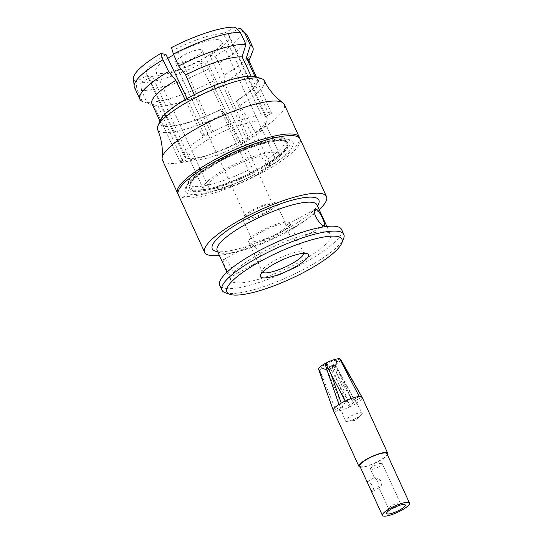 <?xml version="1.0" encoding="UTF-8"?>
<svg xmlns="http://www.w3.org/2000/svg" width="543" height="543" viewBox="0 0 543 543"><rect width="100%" height="100%" fill="white"/><g stroke="black" fill="none" stroke-linecap="round" stroke-linejoin="round"><path stroke-width="0.41" stroke-dasharray="2.71 2.04" d="M353.52 402.716A8.179 1.887 -24.6 0 1 347.289 406.144L350.269 406.741A15.822 3.658 155.4 0 0 356.5 403.313L353.52 402.716L333.517 367.76L333.151 364.876A8.797 2.036 -24.6 0 0 337.603 361.265A8.797 2.036 -24.6 0 0 337.115 360.362L339.708 358.937M333.341 410.481A15.822 3.658 155.4 0 0 333.49 410.698A15.822 3.658 155.4 0 0 334.488 411.18A15.822 3.658 155.4 0 0 336.226 411.248L343 407.521A8.179 1.887 -24.6 0 1 340.563 407.555A8.179 1.887 -24.6 0 1 340.278 407.264A8.179 1.887 -24.6 0 1 340.264 406.972L326.696 369.953L322.155 368.405A8.797 2.036 -24.6 0 1 322.067 368.378A8.797 2.036 -24.6 0 1 326.119 363.891L325.719 363.81M318.619 369.369A12.095 2.796 155.4 0 0 319.393 369.926L333.49 410.698L340.264 406.972M338.954 404.474L341.927 405.071A8.179 1.887 -24.6 0 1 348.158 401.644L329.811 367.02L326.682 363.579A8.797 2.036 -24.6 0 1 336.87 360.308L339.633 358.787M345.185 401.046L348.158 401.644M386.887 453.67A14.885 3.441 -24.6 0 1 374.785 462.996A14.885 3.441 -24.6 0 1 359.812 466.064M367.652 483.114L367.326 481.587L367.672 481.539C370.625 481.621 375.641 489.705 372.668 491.3L372.199 491.415L370.116 488.496M397.632 505.995A6.516 1.507 155.4 0 0 400.381 503.252A6.516 1.507 155.4 0 0 400.062 503.001A6.516 1.507 155.4 0 0 392.06 505.485A6.516 1.507 155.4 0 0 388.557 508.268A6.516 1.507 155.4 0 0 388.537 508.676A6.516 1.507 155.4 0 0 389.005 508.961A6.516 1.507 155.4 0 0 392.406 508.391M374.514 477.718C376.917 478.912 378.308 481.953 378.688 486.833L379.204 487.56L379.801 487.376C381.471 486.094 382.082 484.166 381.648 481.587C379.272 479.15 376.951 477.854 374.684 477.684M381.817 463.45A6.516 1.507 -24.6 0 1 382.286 463.742A6.516 1.507 -24.6 0 1 377.894 467.387A6.516 1.507 -24.6 0 1 370.917 469.451A6.516 1.507 -24.6 0 1 370.441 469.166A6.516 1.507 -24.6 0 1 370.679 468.399A6.516 1.507 -24.6 0 1 375.742 465.086A6.516 1.507 -24.6 0 1 381.559 463.423A6.516 1.507 -24.6 0 1 381.817 463.45M319.637 369.973L336.226 411.248A15.822 3.658 155.4 0 0 350.269 406.741L333.802 365.432L332.587 365.188A8.797 2.036 -24.6 0 1 322.399 368.453L319.637 369.973A12.095 2.796 155.4 0 0 333.802 365.432M340.61 359.296A12.095 2.796 155.4 0 1 334.366 365.12L356.5 403.313A15.822 3.658 155.4 0 0 362.106 397.306M360.328 467.19A15.822 3.658 155.4 0 0 374.874 463.193A15.822 3.658 155.4 0 0 387.403 454.79M325.467 363.335L326.682 363.579M319.393 369.926L322.155 368.405M336.87 360.308L335.133 365.31L352.448 400.266L359.222 396.539M334.366 365.12L333.151 364.876M352.448 400.266A8.179 1.887 -24.6 0 1 355.142 400.462A8.179 1.887 -24.6 0 1 355.19 400.815L335.588 365.405L337.115 360.362M355.19 400.815L361.964 397.089M322.399 368.453L327.157 370.041L343 407.521M332.587 365.188L332.479 368.33L347.289 406.144M326.119 363.891L328.773 367.591L330.952 373.862M361.543 412.782A9.306 2.152 -24.6 0 1 362.195 413.155A9.306 2.152 -24.6 0 1 361.095 415.11A9.306 2.152 -24.6 0 1 347.479 421.341A9.306 2.152 -24.6 0 1 345.606 421.232A9.306 2.152 -24.6 0 1 345.28 420.9A9.306 2.152 -24.6 0 1 351.64 415.694A9.306 2.152 -24.6 0 1 361.543 412.782M332.479 368.33A5.077 1.174 -24.6 0 1 327.157 370.041M335.588 365.405A5.077 1.174 -24.6 0 1 335.75 365.541A5.077 1.174 -24.6 0 1 335.744 365.873A5.077 1.174 -24.6 0 1 333.517 367.76M329.811 367.02A5.077 1.174 -24.6 0 1 335.133 365.31M326.696 369.953A5.077 1.174 -24.6 0 1 326.519 369.769A5.077 1.174 -24.6 0 1 328.773 367.591M318.687 203.673A58.624 13.548 -24.6 0 1 271.208 236.768A58.624 13.548 -24.6 0 1 215.137 251.076M319.182 209.666A66.993 15.482 -24.6 0 1 290.227 229.384A66.993 15.482 -24.6 0 1 219.345 255.373M225.264 292.752A66.993 15.482 155.4 0 0 226.831 293.159A66.993 15.482 155.4 0 0 291.448 275.423A66.993 15.482 155.4 0 0 343.61 238.567M341.561 229.485A66.993 15.482 -24.6 0 1 296.383 266.993A66.993 15.482 -24.6 0 1 224.571 288.224A66.993 15.482 -24.6 0 1 219.732 285.265M316.99 204.887A54.897 12.686 -24.6 0 1 316.82 208.281A54.897 12.686 -24.6 0 1 287.281 231.786A54.897 12.686 -24.6 0 1 219.84 252.678A54.897 12.686 -24.6 0 1 217.159 250.594M300.849 261.421A54.897 12.686 155.4 0 0 330.558 234.522A54.897 12.686 155.4 0 0 275.362 245.836A54.897 12.686 155.4 0 0 230.727 280.229A54.897 12.686 155.4 0 0 300.849 261.421M224.144 259.608L223.506 259.717C221.415 260.667 229.716 277.84 232.411 275.905C236.164 273.916 228.427 260.097 224.144 259.608M251.09 244.784C256.113 244.845 264.59 258.264 259.425 261.04L258.624 261.244C257.681 260.884 256.696 259.527 255.665 257.185L250.9 246.78L250.52 244.859L251.09 244.784M289.093 223.872C290.037 224.232 291.028 225.583 292.053 227.924L296.824 238.336L297.197 240.257C294.218 242.354 282.136 227.279 288.299 224.076L289.093 223.872M303.659 253.316A22.704 5.247 155.4 0 0 303.551 252.862A22.704 5.247 155.4 0 0 302.437 252A22.704 5.247 155.4 0 0 280.717 257.545A22.704 5.247 155.4 0 0 262.33 270.36A22.704 5.247 155.4 0 0 262.262 271.765A22.704 5.247 155.4 0 0 262.534 272.152M250.337 243.135A22.704 5.247 -24.6 0 1 248.694 242.13A22.704 5.247 -24.6 0 1 260.979 231.006A22.704 5.247 -24.6 0 1 289.982 223.227A22.704 5.247 -24.6 0 1 274.67 235.94A22.704 5.247 -24.6 0 1 250.337 243.135M262.486 231.311A18.611 4.303 -24.6 0 1 286.256 224.931A18.611 4.303 -24.6 0 1 273.706 235.357A18.611 4.303 -24.6 0 1 253.764 241.248A18.611 4.303 -24.6 0 1 252.414 240.427A18.611 4.303 -24.6 0 1 262.486 231.311M243.963 219.847A18.611 4.303 155.4 0 0 263.912 213.949A18.611 4.303 155.4 0 0 276.462 203.53A18.611 4.303 155.4 0 0 257.749 207.372A18.611 4.303 155.4 0 0 242.619 219.026A18.611 4.303 155.4 0 0 243.963 219.847M178.274 194.72A66.993 15.482 155.4 0 0 263.844 171.764A66.993 15.482 155.4 0 0 300.103 138.94M189.602 194.109A59.248 13.69 155.4 0 0 282.862 156.968A59.248 13.69 155.4 0 0 245.103 149.413A59.248 13.69 155.4 0 0 189.602 194.109M193.641 190.858A53.967 12.475 155.4 0 0 251.49 173.76A53.967 12.475 155.4 0 0 287.885 143.542A53.967 12.475 155.4 0 0 233.619 154.667A53.967 12.475 155.4 0 0 189.745 188.475A53.967 12.475 155.4 0 0 193.641 190.858M193.267 190.036A53.967 12.475 155.4 0 0 251.11 172.932A53.967 12.475 155.4 0 0 287.505 142.714A53.967 12.475 155.4 0 0 233.246 153.845A53.967 12.475 155.4 0 0 189.364 187.647A53.967 12.475 155.4 0 0 193.267 190.036M248.368 59.472A53.038 12.258 155.4 0 1 248.232 62.676A53.038 12.258 155.4 0 1 224.435 82.746L249.033 138.906L246.278 138.356A45.592 10.534 155.4 0 0 266.932 121.035A45.592 10.534 155.4 0 0 267.075 118.218L229.39 35.906A45.592 10.534 155.4 0 1 209.876 55.277L246.278 138.356A45.592 10.534 -24.6 0 1 238.336 142.721A45.592 10.534 155.4 0 1 189.412 158.427L152.488 76.142A45.592 10.534 155.4 0 0 199.22 61.142L204.399 62.173L208.492 68.893A62.16 14.362 155.4 0 1 141.485 90.403L146.807 102.247A62.16 14.362 155.4 0 0 214.118 80.642L208.492 68.893M249.033 138.906A53.038 12.258 -24.6 0 1 241.092 143.271L238.336 142.721L199.22 61.142M191.102 159.513A41.872 9.679 155.4 0 0 242.538 143.576A41.872 9.679 155.4 0 0 265.065 125.65A41.872 9.679 155.4 0 0 265.201 123.057A41.872 9.679 155.4 0 0 260.382 120.994A41.872 9.679 155.4 0 0 215.381 135.451A41.872 9.679 155.4 0 0 189.059 157.918A41.872 9.679 155.4 0 0 191.102 159.513L186.392 157.911A45.592 10.534 -24.6 0 0 189.412 158.427L183.154 161.868A53.038 12.258 -24.6 0 1 179.665 161.169L153.873 105.396L142.388 101.365L136.89 89.486L136.035 81.674L147.805 75.199L185.923 157.728L179.665 161.169M186.392 157.911A45.592 10.534 -24.6 0 1 185.923 157.728A45.592 10.534 155.4 0 1 184.165 156.174L146.481 73.862A45.592 10.534 155.4 0 0 147.805 75.199M141.485 90.403L140.718 82.617A59.554 13.765 155.4 0 0 204.399 62.173M152.488 76.142L140.718 82.617M229.39 35.906A45.592 10.534 155.4 0 0 228.067 34.562L265.323 116.664A45.592 10.534 155.4 0 1 267.075 118.218M209.876 55.277L215.055 56.316A59.554 13.765 155.4 0 0 241.418 29.139M237.386 29.437L228.067 34.562M215.055 56.316L218.931 63.151A62.16 14.362 155.4 0 0 247.465 35.594M218.931 63.151L224.171 75.117A62.16 14.362 155.4 0 0 252.733 51.198M282.828 140.759A53.038 12.258 -24.6 0 1 286.656 143.108A53.038 12.258 -24.6 0 1 253.289 171.581A53.038 12.258 -24.6 0 1 196.281 189.88A53.038 12.258 -24.6 0 1 190.213 187.26A53.038 12.258 -24.6 0 1 225.976 157.565A53.038 12.258 -24.6 0 1 282.828 140.759M271.581 113.222L265.323 116.664A45.592 10.534 -24.6 0 0 261.828 115.964A45.592 10.534 155.4 0 0 212.904 131.671L176.651 48.626A45.592 10.534 155.4 0 1 223.377 33.625L261.828 115.964L268.093 112.523A53.038 12.258 -24.6 0 1 271.581 113.222L254.952 76.536M224.435 82.746L224.171 75.117M241.092 143.271L214.655 88.122L214.118 80.642M146.807 102.247L158.176 106.258A53.038 12.258 155.4 0 0 214.655 88.122M158.176 106.258L183.154 161.868M255.577 76.712A54.056 12.489 155.4 0 1 236.572 100.944L236.191 100.869A53.038 12.258 155.4 0 0 257.416 79.23A53.038 12.258 155.4 0 0 255.353 77.418A53.038 12.258 155.4 0 0 251.341 76.611L268.093 112.523M236.191 100.869L263.932 161.454A53.038 12.258 155.4 0 0 285.15 139.809A53.038 12.258 155.4 0 0 282.557 137.8A53.038 12.258 155.4 0 0 231.827 150.744A53.038 12.258 155.4 0 0 188.869 180.69A53.038 12.258 155.4 0 0 188.706 183.968A53.038 12.258 155.4 0 0 194.774 186.582A53.038 12.258 155.4 0 0 248.355 170.02L251.253 173.59L255.061 174.357L239.986 141.431L224.517 113.806L220.621 109.442L248.355 170.02M185.102 99.702L185.211 99.932A53.038 12.258 155.4 0 0 160.966 123.39A53.038 12.258 155.4 0 0 163.029 125.195A53.038 12.258 155.4 0 0 167.04 126.003A53.038 12.258 155.4 0 0 220.621 109.442M235.153 27.15L223.377 33.625M251.104 76.101L251.341 76.611A53.038 12.258 155.4 0 0 194.34 94.91L194.245 94.692M171.473 47.587L176.651 48.626M187.057 98.575L204.962 136.042A45.592 10.534 -24.6 0 1 212.904 131.671L210.155 131.121L194.34 94.91A53.038 12.258 155.4 0 0 185.211 99.932L202.213 135.492L204.962 136.042A45.592 10.534 155.4 0 0 184.165 156.174M165.988 54.49A45.592 10.534 155.4 0 0 146.481 73.862M202.213 135.492A53.038 12.258 -24.6 0 1 210.155 131.121M151.925 103.632A53.038 12.258 155.4 0 0 153.873 105.396M134.433 87.342A62.16 14.362 155.4 0 0 136.89 89.486M133.497 78.545A59.554 13.765 155.4 0 0 136.035 81.674M256.859 174.853A41.872 9.679 -24.6 0 1 203.381 189.202A41.872 9.679 -24.6 0 1 237.42 162.968A41.872 9.679 -24.6 0 1 279.523 154.341A41.872 9.679 -24.6 0 1 256.859 174.853M184.444 61.922A14.885 3.441 155.4 0 0 202.227 50.329A14.885 3.441 155.4 0 0 187.254 53.397A14.885 3.441 155.4 0 0 175.151 62.723A14.885 3.441 155.4 0 0 184.444 61.922M167.828 58.339A36.293 8.389 155.4 0 0 157.165 67.183A36.293 8.389 155.4 0 0 155.692 71.635A36.293 8.389 155.4 0 0 192.181 64.155A36.293 8.389 155.4 0 0 221.687 41.424A36.293 8.389 155.4 0 0 173.726 54.755M263.783 205.885A14.885 3.441 155.4 0 0 245.999 217.478A14.885 3.441 155.4 0 0 255.298 216.671A14.885 3.441 155.4 0 0 273.075 205.084A14.885 3.441 155.4 0 0 263.783 205.885M209.924 182.421A36.293 8.389 155.4 0 0 208.451 186.873A36.293 8.389 155.4 0 0 244.941 179.394A36.293 8.389 155.4 0 0 274.446 156.662A36.293 8.389 155.4 0 0 244.954 161.142A36.293 8.389 155.4 0 0 209.924 182.421M236.572 100.944L240.094 105.24L255.563 132.859L270.638 165.785A66.993 15.482 155.4 0 0 299.621 138.166M255.563 132.859A66.993 15.482 155.4 0 0 284.274 104.371M162.445 160.144A66.993 15.482 155.4 0 0 239.986 141.431M178.002 193.851A66.993 15.482 155.4 0 0 255.061 174.357M270.638 165.785L266.83 165.024A56.757 13.12 155.4 0 0 287.267 139.402A56.757 13.12 155.4 0 0 232.974 153.255A56.757 13.12 155.4 0 0 187.009 185.306A56.757 13.12 155.4 0 0 251.253 173.59M160.26 120.349A54.056 12.489 155.4 0 0 221.001 109.516M266.83 165.024L263.932 161.454M224.517 113.806A58.651 13.555 -24.6 0 1 157.633 129.587M264.285 80.758A58.651 13.555 -24.6 0 1 240.094 105.24M400.381 503.252L382.286 463.742M388.537 508.676L378.559 486.895M374.385 477.772L370.441 469.166M388.557 508.268L386.691 512.884M400.062 503.001L404.773 504.603M381.559 463.423L374.779 462.989L370.679 468.399M372.688 491.334L379.822 487.41M367.306 481.553L374.439 477.63M326.519 369.769L333.124 387.756M340.278 407.264L345.28 420.9M335.75 365.541L343.081 378.743M355.142 400.462L362.195 413.155M323.777 368.962L322.067 368.378M335.744 365.873L337.603 361.265M347.479 421.341L355.265 420.357L361.095 415.11M316.82 208.281L317.628 206.279M219.84 252.678L217.797 251.986M227.035 272.158L230.727 280.229M326.866 226.451L330.558 234.522M232.445 275.966L259.459 261.102M223.472 259.656L250.486 244.798M315.279 209.15L288.258 224.015M324.246 225.46L297.231 240.318M262.33 270.36L260.47 274.975M302.437 252L307.148 253.601M248.694 242.13L250.839 246.807M255.597 257.212L262.262 271.765M289.982 223.227L292.12 227.897M296.885 238.309L303.551 252.862M242.619 219.026L252.414 240.427M276.462 203.53L286.256 224.931M189.364 187.647L189.745 188.475M287.505 142.714L287.885 143.542M248.232 62.676L248.972 60.789M188.706 183.968L190.213 187.26M256.384 76.97L257.416 79.23M285.15 139.809L286.656 143.108M265.065 125.65L266.932 121.035M159.934 121.13L160.966 123.39M279.523 154.341L265.201 123.057M203.381 189.202L189.059 157.918M273.075 205.084L202.227 50.329M245.999 217.478L175.151 62.723M274.446 156.662L221.687 41.424M208.451 186.873L155.692 71.635M188.869 180.69L187.009 185.306M282.557 137.8L287.267 139.402"/><path stroke-width="0.81" d="M325.719 363.81L324.904 363.647A12.095 2.796 155.4 0 0 318.619 369.369L333.314 410.413A15.822 3.658 155.4 0 1 338.954 404.474A15.822 3.658 -24.6 0 1 345.185 401.046A15.822 3.658 155.4 0 1 359.222 396.539L339.633 358.787A12.095 2.796 155.4 0 0 325.467 363.335L345.185 401.046M367.625 483.127L359.812 466.064A14.885 3.441 -24.6 0 1 367.876 458.767A14.885 3.441 -24.6 0 1 386.887 453.67L409.503 503.056A14.885 3.441 -24.6 0 1 397.395 512.382A14.885 3.441 -24.6 0 1 382.428 515.456A14.885 3.441 -24.6 0 1 390.485 508.16A14.885 3.441 -24.6 0 1 409.503 503.056M370.116 488.496L367.652 483.114M392.406 508.391A6.516 1.507 155.4 0 0 397.632 505.995M387.403 454.79A15.822 3.658 155.4 0 0 387.736 453.283L362.106 397.306A15.822 3.658 155.4 0 0 362.072 397.245A15.822 3.658 155.4 0 0 361.964 397.089A15.822 3.658 155.4 0 0 359.222 396.539M333.314 410.413A15.822 3.658 155.4 0 0 333.341 410.481L358.971 466.451A15.822 3.658 155.4 0 0 360.111 467.15A15.822 3.658 155.4 0 0 360.328 467.19M387.736 453.283A15.822 3.658 155.4 0 0 371.833 456.541A15.822 3.658 155.4 0 0 358.971 466.451M338.954 404.474L324.904 363.647M362.072 397.245L340.61 359.296A12.095 2.796 155.4 0 0 339.884 358.842L339.708 358.937M339.884 358.842L361.964 397.089M330.952 373.862L340.916 402.214M392.195 508.499A10.236 2.369 -24.6 0 1 404.773 504.603A10.236 2.369 -24.6 0 1 396.947 511.404A10.236 2.369 -24.6 0 1 386.691 512.884A10.236 2.369 -24.6 0 1 392.195 508.499M217.797 251.986L215.137 251.076A58.624 13.548 -24.6 0 1 245.701 219.202A58.624 13.548 -24.6 0 1 314.635 197.455A58.624 13.548 -24.6 0 1 318.687 203.673L317.628 206.279M219.345 255.373A66.993 15.482 -24.6 0 1 204.657 252.339A66.993 15.482 -24.6 0 1 249.834 214.831A66.993 15.482 -24.6 0 1 321.646 193.6A66.993 15.482 -24.6 0 1 326.486 196.559A66.993 15.482 -24.6 0 1 319.182 209.666M341.744 243.176L343.61 238.567A66.993 15.482 155.4 0 0 343.821 234.427A66.993 15.482 155.4 0 0 276.462 248.239A66.993 15.482 155.4 0 0 221.992 290.2A66.993 15.482 155.4 0 0 225.264 292.752L229.974 294.354A63.273 14.62 155.4 0 0 231.454 294.74A63.273 14.62 155.4 0 0 292.48 277.989A63.273 14.62 155.4 0 0 341.744 243.176A63.273 14.62 155.4 0 0 278.328 252.312A63.273 14.62 155.4 0 0 229.974 294.354M221.992 290.2L219.732 285.265A66.993 15.482 -24.6 0 1 264.909 247.757A66.993 15.482 -24.6 0 1 336.721 226.526A66.993 15.482 -24.6 0 1 341.561 229.485L343.821 234.427M227.035 272.158L217.159 250.594A54.897 12.686 -24.6 0 1 254.178 219.861A54.897 12.686 -24.6 0 1 313.026 202.464A54.897 12.686 -24.6 0 1 316.99 204.887L326.866 226.451M316.04 209.048L315.313 209.211C310.901 211.437 321.361 227.422 324.212 225.399C326.099 224.442 319.332 210.087 316.04 209.048M262.296 277.772A26.424 6.109 155.4 0 0 293.369 267.971A26.424 6.109 155.4 0 0 307.148 253.601A26.424 6.109 155.4 0 0 281.871 260.056A26.424 6.109 155.4 0 0 260.47 274.975A26.424 6.109 155.4 0 0 262.296 277.772M262.534 272.152A22.704 5.247 155.4 0 0 263.905 272.769A22.704 5.247 155.4 0 0 287.349 266.016A22.704 5.247 155.4 0 0 303.659 253.316M326.486 196.559L300.103 138.94A66.993 15.482 155.4 0 0 232.743 152.753A66.993 15.482 155.4 0 0 178.274 194.72L204.657 252.339M248.972 60.789L252.733 51.198A62.16 14.362 155.4 0 0 252.895 47.445L247.465 35.594A62.16 14.362 155.4 0 0 246.773 34.596L241.418 29.139A59.554 13.765 155.4 0 0 239.836 28.087L237.386 29.437M239.836 28.087L245.008 33.449A62.16 14.362 155.4 0 1 246.773 34.596M252.895 47.445A62.16 14.362 155.4 0 0 250.371 45.279L245.008 33.449M254.952 76.536L246.42 57.707L250.371 45.279M256.384 76.97L248.368 59.472A53.038 12.258 155.4 0 0 246.42 57.707M240.42 32.532L235.153 27.15A59.554 13.765 155.4 0 0 171.473 47.587L173.414 54.042A62.16 14.362 155.4 0 1 240.42 32.532L245.952 44.39A62.16 14.362 155.4 0 0 178.633 66.002L173.414 54.042M251.104 76.101L242.117 56.852L245.952 44.39M178.633 66.002L185.638 74.982A53.038 12.258 155.4 0 1 242.117 56.852M194.245 94.692L185.638 74.982M160.816 53.452A59.554 13.765 155.4 0 0 133.497 78.545L134.135 86.167A62.16 14.362 155.4 0 1 162.968 59.784L160.816 53.452L165.988 54.49L187.057 98.575M159.934 121.13L151.925 103.632A53.038 12.258 155.4 0 1 175.857 80.357L185.102 99.702M175.857 80.357L168.588 71.527A62.16 14.362 155.4 0 0 139.863 99.193A62.16 14.362 155.4 0 0 142.388 101.365M134.135 86.167A62.16 14.362 155.4 0 0 134.433 87.342L139.863 99.193M162.968 59.784L168.588 71.527M173.726 54.755A36.293 8.389 155.4 0 0 167.828 58.339M299.621 138.166A66.993 15.482 155.4 0 0 299.349 137.298L284.274 104.371A66.993 15.482 155.4 0 0 282.903 102.763A66.993 15.482 155.4 0 0 216.915 118.177A66.993 15.482 155.4 0 0 162.126 158.054A66.993 15.482 155.4 0 0 162.445 160.144L177.52 193.07A66.993 15.482 155.4 0 0 178.002 193.851M299.349 137.298A66.993 15.482 155.4 0 0 231.99 151.103A66.993 15.482 155.4 0 0 177.52 193.07M261.326 78.572L255.577 76.712A54.056 12.489 155.4 0 0 203.992 89.948A54.056 12.489 155.4 0 0 160.26 120.349L157.911 125.922A58.651 13.555 -24.6 0 1 205.356 92.934A58.651 13.555 -24.6 0 1 261.326 78.572A58.651 13.555 -24.6 0 1 264.285 80.758C268.9 89.867 275.104 97.197 282.903 102.763M162.126 158.054C163.015 148.517 161.515 139.028 157.633 129.587A58.651 13.555 -24.6 0 1 157.911 125.922M370.088 488.51L382.428 515.456"/></g></svg>
